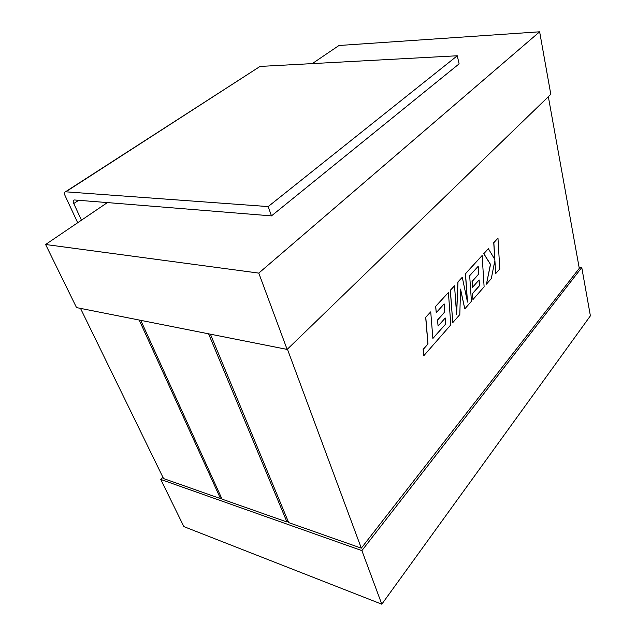<?xml version="1.0" encoding="UTF-8"?>
<svg xmlns="http://www.w3.org/2000/svg" width="636" height="636" viewBox="0 0 636 636"><rect width="100%" height="100%" fill="white"/><g stroke="black" fill="none" stroke-linecap="round" stroke-linejoin="round"><path stroke-width="0.95" d="M381.799 604.2L183.876 526.616L160.757 479.449L361.892 550.617L381.799 604.2L590.391 315.846L581.765 267.533L579.086 267.263M259.194 66.987L65.81 191.818L268.185 206.581L271.469 215.89L107.404 202.582L45.609 244.502L76.527 307.593L287.138 349.418L550.808 94.319L539.638 31.8L258.78 273.106L45.609 244.502M539.638 31.8L338.98 45.498L312.276 63.608M271.469 215.89L459.105 63.87L457.284 55.769L268.185 206.581M160.757 479.449L162.935 477.326M258.78 273.106L287.138 349.418M361.892 550.617L581.765 267.533M210.405 334.178L288.68 522.593L361.304 548.16L579.277 268.336L548.343 96.712M361.304 548.16L287.408 349.156M140.771 320.353L222.051 499.141L286.955 521.989L287.949 520.844M80.502 308.38L163.531 478.55L220.525 498.608L221.392 497.694M208.584 333.82L286.955 521.989M139.189 320.035L220.525 498.608M107.404 202.582L74.166 199.95C73.068 200.356 72.933 201.548 73.76 203.536L81.456 220.183M260.394 66.414L457.284 55.769M77.687 222.743L64.991 195.467C64.157 193.447 64.284 192.247 65.389 191.841L259.957 66.494M65.81 191.818L65.389 191.841M445.701 324.026L432.885 338.455L430.731 311.871L425.778 317.292L427.996 343.997L423.234 349.395L423.775 355.747L450.821 324.853L448.396 292.496L435.724 306.385L436.24 312.658L444.159 303.905L444.787 311.998L437.6 320.027L438.085 326.061L445.256 317.992L445.701 324.026L432.877 338.344M430.731 311.871L425.683 317.277L427.901 343.981L423.139 349.379L423.775 355.747M448.396 292.496L435.628 306.377L436.24 312.658M444.071 304L444.691 311.99L437.504 320.011L438.085 326.061M445.168 318.095L445.605 324.01M464.797 308.889L471.419 301.321L469.678 275.698L478.208 266.269L478.733 274.1L472.158 281.43L472.556 287.273L479.115 279.904L479.48 285.739L472.54 293.609L472.953 299.572L484.115 286.82L482.136 255.505L465.52 273.719L467.492 302.076L462.269 277.288L458 281.963L456.624 314.582L454.525 285.779L450.375 290.326L452.776 322.619L459.812 314.582L460.551 289.094L464.797 308.889L460.536 289.475M452.776 322.619L450.28 290.318L454.525 285.779M478.121 266.365L478.638 274.092L472.063 281.422L472.556 287.273M479.027 279.999L479.385 285.723L472.445 293.594L472.953 299.572M482.136 255.505L465.425 273.711L467.349 301.408M462.269 277.288L457.904 281.955L456.561 313.739M497.972 238.134L493.846 242.666L494.856 259.528L488.353 248.692L483.813 253.669L490.523 264.393L486.453 284.149L491.294 278.624L494.895 260.49L495.683 273.607L499.769 268.941L497.972 238.134L493.751 242.658L494.752 259.353M488.353 248.692L483.718 253.653L490.428 264.377L486.453 284.149M494.824 260.855L495.683 273.607M78.729 200.253L73.76 203.536"/></g></svg>

